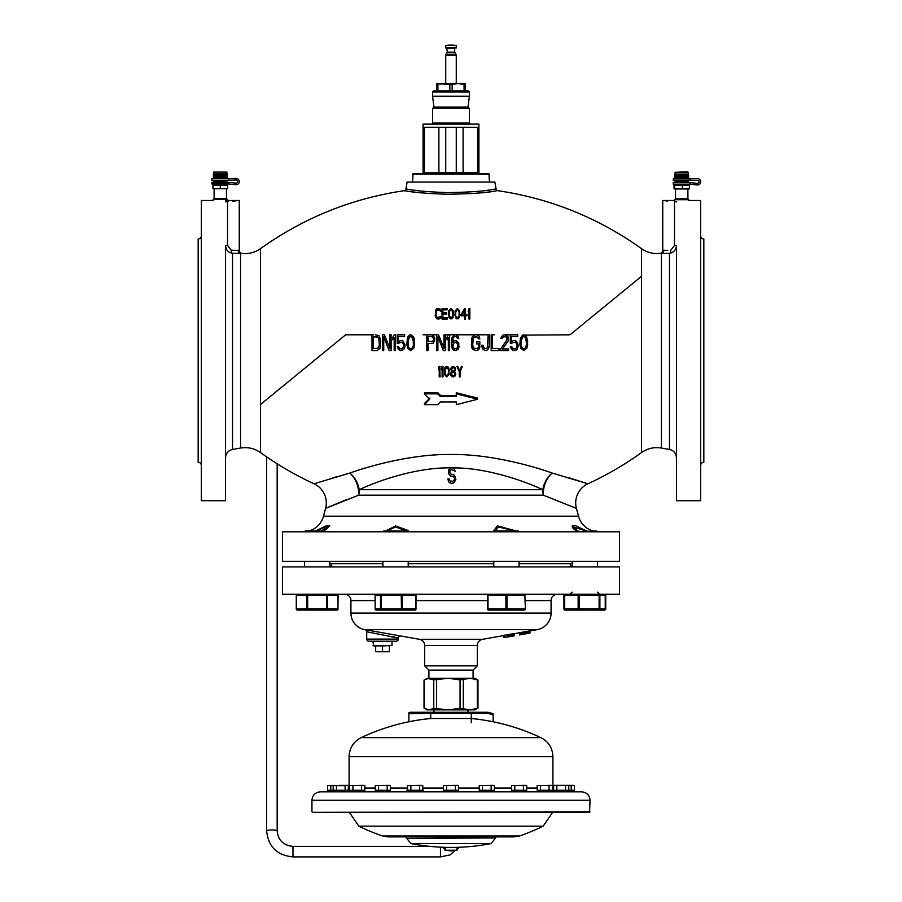 <?xml version="1.0" encoding="UTF-8"?>
<svg xmlns="http://www.w3.org/2000/svg" width="902" height="902" viewBox="0 0 902 902"><rect width="100%" height="100%" fill="white"/><g stroke="black" fill="none" stroke-linecap="round" stroke-linejoin="round"><path stroke-width="1.35" d="M198.169 268.435L198.169 432.78L198.169 268.435M201.326 235.783A3.157 3.157 -0 0 1 198.169 238.94L198.169 462.275A3.157 3.157 180 0 1 201.326 465.432M213.176 200.481L201.326 200.481L201.326 500.723L225.556 500.723L225.556 245.423C225.872 249.899 228.195 252.537 232.524 253.315L242.04 253.394A26.338 26.338 -0 0 0 260.43 248.693A26.338 26.338 -0 0 0 260.509 248.625L260.509 404.479L345.658 334.8L372.943 334.8M225.556 201.89L228.071 201.484M232.592 201.18L239.255 200.481L239.255 250.249L238.151 250.339L231.25 250.249L227.518 245.423L227.518 201.518C242.886 200.255 242.886 200.255 227.518 201.518M234.125 250.373L231.25 250.249A3.157 1.827 93 0 0 232.524 253.315L232.524 449.455C228.195 450.538 225.883 453.311 225.556 457.754M228.95 252.019L227.53 250.767M225.782 247.362L225.556 245.423L227.518 245.423M239.255 250.249A3.157 3.157 57.9 0 0 242.04 253.394L240.575 253.439A3.157 2.977 88.2 0 1 238.151 250.339M342.162 337.664L339.141 340.133L342.162 337.664A12.639 2.537 50.7 0 1 342.151 337.675A12.639 2.526 -129.3 0 1 342.14 337.675L336.502 342.286M517.714 336.48L511.411 336.48L517.714 336.48L517.714 334.8L505.83 334.8M494.499 334.8L492.492 334.8L492.492 348.589L499.009 348.589L499.009 350.607L491.184 350.607L491.184 334.8L492.492 334.8L491.184 334.8M489.448 334.8L489.222 346.909L487.926 349.593L485.964 350.607L483.134 349.593L481.612 345.229L482.92 345.229L484.227 348.251L485.964 348.589L487.486 347.574L488.14 334.8L476.831 334.8L478.782 335.815L479.875 338.836L478.567 338.836L476.831 336.818L473.347 337.833L472.693 345.229L474.001 348.251L476.831 348.589L478.353 347.574L478.567 343.876L476.606 343.876L476.606 341.858L479.875 341.858L479.65 348.251L476.831 350.607L472.907 349.593L471.385 345.229L472.039 337.156L474.869 334.8L455.724 334.8L457.9 336.153L458.78 338.498L457.686 338.498L455.95 336.48L453.988 336.818L452.905 338.498L452.466 342.196L453.774 340.855L455.95 340.516L458.78 342.873L458.78 347.913L455.95 350.607L452.68 349.266L451.383 343.876L452.037 337.495L454.856 334.8L449.636 334.8L449.636 350.607L448.339 350.607L448.339 337.495L447.031 339.851L447.031 337.156L448.339 334.8L445.295 334.8L445.295 350.607L443.333 350.607L437.898 336.818L437.898 350.607L436.591 350.607L436.591 334.8L432.024 334.8L434.629 337.495L434.629 340.855L433.107 343.211L428.112 343.549L428.112 350.607L426.804 350.607L426.804 334.8L432.024 334.8M431.055 334.8L423.061 334.8M383.722 334.8L383.113 334.8M350.168 334.8L356.189 334.8M462.433 366.404L461.553 366.404L462.433 366.404L460.11 371.568L460.11 376.946L459.242 376.946L459.242 371.568L456.919 366.404L457.788 366.404L456.919 366.404L457.788 366.404L459.67 370.666L461.553 366.404L462.433 366.404L461.553 366.404L459.67 370.666L457.788 366.404L456.919 366.404L457.788 366.404M450.684 369.098L451.406 367.306L452.86 366.404L455.318 367.971L455.611 369.764L454.597 371.568L455.758 374.251L455.036 376.044L453.582 376.946L451.992 376.72L450.831 375.367L450.538 373.575L451.699 371.568L450.684 369.098L451.406 367.306L452.86 366.404L454.89 367.306L455.611 369.098M442.995 366.404L442.127 366.404L442.995 366.404L442.995 376.946L442.127 376.946L442.127 368.196L441.258 369.764L441.258 367.971L442.127 366.404L442.995 366.404L442.127 366.404L441.258 367.971M439.657 366.404L440.097 376.946L439.229 376.946L439.229 368.196L438.361 369.764L438.361 367.971L439.229 366.404L440.097 366.404L439.229 366.404L438.361 367.971M282.45 561.303L619.55 561.303L619.55 531.797L282.45 531.797L282.45 561.303M598.849 531.797A21.073 21.073 0 0 1 597.462 531.752M593.324 531.064A21.073 21.073 0 0 1 578.498 516.181L576.412 508.378L543.32 495.164A21.073 15.965 90 0 1 542.778 489.707C520.071 479.063 483.776 467.698 453.526 467.901L450.414 467.89C419.61 467.292 382.448 478.804 359.221 489.707A21.073 15.965 -90 0 1 358.68 495.164L325.588 508.378L323.502 516.181L578.498 516.181M303.151 531.797A21.073 21.073 0 0 0 304.538 531.752M308.676 531.064A21.073 21.073 0 0 0 323.502 516.181M315.711 531.064L325.182 526.993L328.497 526.993L324.077 531.064M577.923 531.064L573.503 526.993L586.289 531.064M495.198 531.064L498.423 526.993L515.403 531.064M386.597 531.064L395.572 526.993L406.802 531.064M522.506 335.138L525.111 335.138L526.204 336.153L527.726 341.193L526.858 348.251L523.814 350.607L520.758 348.251L519.89 344.214L520.33 338.498L522.506 335.138L570.019 334.8L641.491 276.328L641.491 452.578C624.624 464.688 606.775 475.095 587.924 483.799L552.204 473.054C526.418 463.853 485.129 453.853 451 454.507C416.859 453.853 375.57 463.853 349.796 473.054L314.629 483.619M349.796 473.054A21.073 14.849 -106.7 0 1 358.68 495.164L543.32 495.164A21.073 14.849 -73.3 0 1 552.204 473.054A21.073 15.481 -69.1 0 0 542.778 489.707L359.221 489.707A21.073 15.481 -110.9 0 0 349.796 473.054M511.411 336.48L511.411 341.858L513.588 340.516L515.978 340.855L518.154 344.891L517.714 347.913L515.978 350.269L513.588 350.607L511.411 349.266L510.329 346.571L511.626 346.571L512.719 348.589L514.895 348.927L516.418 347.913L517.072 345.229L516.418 343.211L514.895 342.196L510.329 343.549L510.329 334.8M506.631 335.138L508.367 337.156L508.367 340.516L502.493 348.927L508.581 348.927L508.581 350.607L500.757 350.607L500.757 348.927L507.274 339.175L506.191 336.818L503.147 336.818L502.053 338.498L500.971 338.498L501.185 337.156L502.933 335.138L504.455 334.8L507.499 335.815M410.703 334.8L413.747 337.156L414.627 341.193L413.747 348.251L410.703 350.607L407.659 348.251L406.791 344.214L407.659 337.156L409.407 335.138L412.011 335.138L409.407 335.138L410.703 334.8M404.615 336.48L398.312 336.48L398.312 341.858L400.488 340.516L402.878 340.855L405.054 344.891L403.961 349.266L401.785 350.607L399.394 350.269L397.218 346.571L398.526 346.571L399.609 348.589L401.785 348.927L403.746 346.909L403.746 344.214L401.785 342.196L397.218 343.549L397.218 334.8L404.615 334.8L404.615 336.48L398.312 336.48M394.174 337.495L392.866 339.851L392.866 337.156L394.174 334.8L395.482 334.8L395.482 350.607L394.174 350.607L394.174 337.495L392.866 339.851M389.168 350.607L383.733 336.818L383.733 350.607L382.425 350.607L382.425 334.8L384.387 334.8L389.822 348.251L389.822 334.8L391.13 334.8L391.13 350.607L389.168 350.607L383.733 336.818M375.469 334.8L379.167 335.815L380.689 340.178L380.035 348.251L377.205 350.607L371.985 350.607L371.985 334.8L373.732 334.8M589.852 318.575L587.371 320.605M444.156 370.666L445.904 366.629L447.64 366.629L448.801 367.971L449.083 374.477L446.772 376.946L444.449 374.477L444.742 367.971L445.904 366.629L447.64 366.629L449.376 370.666M440.469 395.38L456.265 395.38L456.333 396.53L440.334 396.53L440.469 395.38L437.831 392.742L437.662 393.836L440.334 396.53M456.265 392.742L456.333 393.836L477.677 399.236L477.338 398.007L456.265 392.742L456.265 395.38M456.265 401.931L456.333 404.637L477.677 399.236M456.333 404.637L456.333 401.931L440.334 401.931L437.662 404.637L424.323 404.637L424.662 403.273L429.927 398.007M424.323 404.637L429.656 399.236L424.323 393.836L424.662 392.742L437.831 392.742M332.872 477.834L336.491 476.752M569.624 477.97L587.371 483.619M260.509 404.479L260.509 452.578C277.376 464.688 295.225 475.095 314.076 483.799A21.073 21.073 -131.7 0 1 325.588 508.378L345.658 499.956M450.414 467.89L448.711 469.897L448.711 473.922L450.448 475.94L453.492 476.617L454.585 478.297L454.146 480.315L452.624 481.33L450.019 480.992L449.14 478.973L447.843 478.973L448.711 481.995L450.887 483.337L453.717 483.01L455.882 479.638L454.585 475.275L450.662 473.922L449.794 472.242L450.019 470.562L451.316 469.559L455.239 471.239L453.526 467.901M451.316 467.54L449.579 468.544M454.36 468.882L452.409 467.54M380.689 345.229L380.475 346.909M379.381 340.178L378.085 337.156L373.293 336.818L373.293 348.589L378.085 348.251L379.381 345.229L378.727 337.833L377.205 336.818L373.293 336.818M403.961 345.229L402.653 342.534L400.488 342.196M401.785 348.927L403.746 346.909M400.488 350.607L398.312 349.266L397.218 346.571M405.054 346.233L404.615 347.913M398.312 341.858L400.488 340.516M398.74 343.549L397.218 343.549M410.703 350.607L407.659 348.251L406.791 344.214M414.627 344.214L414.187 346.909M413.533 341.531L411.797 336.818L409.621 336.818L408.099 339.513L408.099 345.894L408.967 347.913L410.703 348.927L412.451 347.913L413.319 345.894L413.319 339.513L411.797 336.818L409.621 336.818L407.873 341.531M434.854 339.851L433.107 343.211L428.112 343.549M428.112 341.531L432.892 341.193L433.546 339.513L432.892 336.818L428.112 336.48L428.112 341.531M443.333 350.607L437.898 336.818M443.987 334.8L445.295 334.8L443.987 334.8L443.987 348.251L438.552 334.8L436.591 334.8L438.552 334.8M448.339 334.8L449.636 334.8L448.339 334.8M448.339 337.495L447.031 339.851M458.78 338.498L457.686 338.498L455.95 336.48L454.642 336.48L453.334 337.495L452.466 341.531M454.856 334.8L455.724 334.8L454.856 334.8M453.774 350.269L452.037 347.913L451.383 343.876M459.208 346.233L458.126 349.266L455.95 350.607M458.126 344.891L456.164 342.196L453.334 343.211L452.905 346.909L454.642 348.927L457.472 347.913L457.9 343.876L456.164 342.196L454.642 342.196L452.68 344.891M478.567 343.876L476.606 343.876M473.347 347.574L474.869 348.589M479.875 338.836L478.567 338.836L477.699 337.156L474.869 336.818L473.347 337.833L472.693 340.178M474.869 334.8L476.831 334.8L474.869 334.8M472.039 348.251L471.385 345.229M479.875 346.909L478.782 349.593L476.831 350.607M483.134 346.571L485.096 348.589M482.266 348.251L481.612 345.229M489.448 345.229L487.926 349.593L485.964 350.607M508.581 339.175L507.927 341.531L502.493 348.927M505.109 336.48L500.971 338.498M507.274 338.498L506.845 337.495M514.895 342.196L510.329 343.549M517.072 345.229L516.846 344.214M511.626 346.571L513.588 348.927M518.154 346.233L517.072 349.266L514.895 350.607M514.895 340.516L517.714 343.211M520.116 345.894L519.89 344.214M527.726 344.214L526.858 348.251L523.814 350.607M523.814 334.8L526.858 337.156M523.814 336.48L522.066 337.495L521.198 339.513L521.198 345.894L522.72 348.589L523.814 348.927L525.55 347.913L526.633 343.876L525.55 337.495L523.814 336.48L522.72 336.818L520.984 341.531M444.889 372.458L446.039 375.593L447.493 375.593L448.508 373.8L448.508 369.549L446.772 367.531L445.024 369.549L445.024 373.8L446.039 375.593L447.493 375.593L448.655 372.458M454.597 371.568L455.758 373.575M450.538 373.575L451.699 371.568M451.406 369.549L452.274 370.891L454.022 370.891L454.89 369.098L453.435 367.531L451.699 368.422L451.699 370.215L453.435 371.117L454.89 369.549M451.259 374.251L452.86 375.818L454.597 375.153L455.036 373.575L453.435 372.007L451.699 372.684L451.699 375.153L453.435 375.818L455.036 374.251M521.198 345.894L522.066 347.913L523.814 348.927M526.633 341.531L525.55 337.495M433.546 338.498L432.238 336.48L428.112 336.48M410.703 348.927L412.451 347.913L413.319 345.894M377.205 348.589L379.167 346.571M452.883 312.949L451.733 309.814L450.278 309.814L449.264 311.607L449.264 315.858L451 317.876L452.748 315.858L452.748 311.607L451.733 309.814L450.278 309.814L449.117 312.949M459.265 312.949L458.103 309.814L456.66 309.814L455.645 311.607L455.645 315.858L457.382 317.876L459.118 315.858L459.118 311.607L458.103 309.814L456.66 309.814L455.499 312.949M464.631 310.254L462.174 314.516L464.631 314.516L464.631 310.254L462.174 314.516M382.425 334.8L384.387 334.8M389.822 334.8L391.13 334.8M394.174 334.8L395.482 334.8M399.687 334.8L402.145 334.8M428.54 334.8L430.277 334.8M504.455 334.8L505.323 334.8L504.455 334.8M512.787 334.8L515.256 334.8M440.852 316.309L440.131 318.327L438.823 319.004L436.793 318.778L435.339 316.534L435.632 310.04L436.793 308.687L438.823 308.461L440.131 309.138L440.852 311.156L438.823 309.814L436.5 310.48L436.218 316.309L437.515 317.651L440.852 316.309L440.706 317.436L439.545 318.778L436.793 318.778L435.192 315.418M447.234 319.004L442.014 319.004L442.014 308.461L447.234 308.461L447.234 309.814L442.882 309.814L442.882 312.723L446.648 312.723L446.648 314.065L442.882 314.065L442.882 317.651L447.234 317.651L447.234 319.004L442.014 319.004M453.616 314.742L451.868 318.778L450.132 318.778L448.97 317.436L448.689 310.931L451 308.461L453.323 310.931L453.029 317.436L451.868 318.778L450.132 318.778L448.395 314.742M459.997 314.742L458.25 318.778L456.513 318.778L455.352 317.436L455.059 310.931L457.382 308.461L459.704 310.931L459.411 317.436L458.25 318.778L456.513 318.778L454.777 314.742M461.159 315.858L461.159 314.516L464.631 308.461L465.5 308.461L465.5 314.516L466.954 314.516L466.954 315.858L465.5 315.858L465.5 319.004L464.631 319.004L464.631 315.858L461.159 315.858L464.631 315.858M469.852 319.004L468.984 319.004L468.984 310.254L468.115 311.833L468.984 308.461L469.852 308.461L469.852 319.004L468.984 319.004M407.727 191.224L404.13 190.694C405.9 190.401 407.76 192.836 447.403 194.268C493.36 193.513 496.495 190.164 497.87 190.694A2.108 2.108 54.4 0 1 496.089 188.98L491.387 189.702M495.784 191.01L492.943 191.404M491.838 191.562L487.79 192.07M415.732 192.25L411.616 191.754M410.162 191.562L409.046 191.404M440.852 311.156L437.515 309.814L436.072 312.058M446.648 314.065L442.882 314.065M447.234 309.814L442.882 309.814M465.5 319.004L464.631 319.004M466.954 315.858L465.5 315.858M468.984 310.254L468.115 311.833M488.952 190.04L487.542 190.232M415.518 190.367L414.446 190.232M411.74 189.86L407.016 189.161M260.43 248.693L260.509 248.625C303.748 217.81 351.622 198.496 404.13 190.694A2.108 2.108 -54.5 0 0 405.911 188.98C407.614 188.676 409.373 191.156 447.527 192.622C491.782 191.844 494.77 188.439 496.089 188.98L494.871 182.046L407.129 182.046L405.911 188.98M661.549 253.439L669.476 253.315C673.805 252.537 676.128 249.899 676.444 245.423L676.444 500.723L700.674 500.723L700.674 200.481L688.824 200.481M641.491 276.328L641.491 248.625A26.338 26.338 -0 0 0 659.96 253.394A3.157 3.157 -70.9 0 0 662.744 250.249L667.83 250.373M665.518 250.373L663.928 250.339M675.542 249.2L674.471 250.767M673.061 252.008L671.381 252.876M641.491 452.578C647.523 448.384 654.164 446.873 661.425 448.035L669.476 449.455L669.476 253.315A3.157 1.827 87 0 0 670.75 250.249L674.482 245.423L674.482 201.518C659.114 200.255 659.114 200.255 674.482 201.518L676.444 201.89M662.744 250.249L662.744 200.481L667.807 201.045M700.674 235.783A3.157 3.157 0 0 0 703.831 238.94L703.831 462.275A3.157 3.157 0 0 0 700.674 465.432M703.831 268.435L703.831 432.78L703.831 268.435M456.333 393.836L456.333 396.53M424.323 393.836L437.662 393.836M586.695 531.064L575.453 525.697L572.184 525.934C572.342 529.181 575.735 531.143 582.376 531.797M516.598 531.064L497.498 525.934L493.789 530.477L495.931 531.797M406.069 531.797L408.211 530.477L395.572 525.934L385.402 531.064M319.624 531.797L329.816 525.934L326.118 525.934L315.305 531.064M571.203 566.884L570.098 563.716L519.078 563.716L572.184 563.716M408.211 563.716L493.789 563.716M329.816 563.716L382.922 563.716M331.902 563.716L330.797 566.884M492.796 566.884L493.789 566.467M408.211 566.467L409.204 566.884M282.45 566.884L619.55 566.884L619.55 594.271L282.45 594.271L282.45 566.884M344.598 594.271A6.325 6.325 0 0 1 350.923 600.597L350.923 613.067A16.856 16.856 0 0 0 364.848 629.664L364.983 629.686A2.108 2.108 116.5 0 1 366.719 631.761L398.323 638.086L398.323 639.101L366.719 639.101L366.719 631.761M557.402 594.271A6.325 6.325 0 0 0 551.077 600.597L551.077 613.067A16.856 16.856 0 0 1 537.152 629.664L530.015 630.926M365.039 629.697L419.441 639.293A6.325 6.325 0 0 1 424.662 645.516L424.662 665.856L477.338 665.856L473.076 670.118L473.076 678.281M519.473 632.787L514.208 633.711M503.677 635.572L482.559 639.293A6.325 6.325 0 0 0 477.338 645.516L477.338 665.856M504.793 637.263L503.677 637.455L503.677 635.324L504.793 635.132L504.793 637.41L514.208 635.797M504.793 635.267L508.378 634.636M508.829 636.62L514.208 635.707L514.208 633.565L509.28 634.354L507.488 634.726L507.488 636.868M525.979 631.547L525.979 633.678L523.284 634.196L523.284 632.054L528.211 631.152L530.015 630.87L530.015 633.057L519.473 634.918L530.015 633.057M521.266 632.381L521.266 634.512L521.942 634.456L520.601 634.67L521.942 634.41L521.942 632.257L520.375 632.539L519.473 632.73L519.473 634.918L530.015 633.069M521.942 632.325L523.961 631.964M392.494 636.62L394.591 637.128M513.982 635.718L513.982 633.576L512.64 633.779M424.662 665.856L428.924 670.118L473.076 670.118M428.924 670.118L428.924 678.281L474.971 678.281L477.688 679.871M513.982 635.887L508.378 636.88M503.902 637.579L508.829 636.677M398.323 639.101A2.108 2.108 0 0 1 396.215 641.209L368.828 641.209A2.108 2.108 0 0 1 366.719 639.101M505.244 637.342L506.135 637.274M505.244 637.376L504.342 637.545M506.586 637.105L508.153 636.868M523.284 634.196L525.528 633.824M521.942 634.456L521.266 634.512M525.979 633.678L528.211 633.351M528.211 631.152L528.211 633.294L525.528 633.779M507.713 634.67L507.713 636.812M508.378 634.523L508.378 636.665M509.28 634.354L509.28 636.496M510.397 634.151L510.397 636.293M511.299 633.993L511.299 636.135M512.415 633.813L512.415 636.068M513.317 633.678L513.317 635.809M527.095 631.344L527.095 633.486M529.113 631.005L529.113 633.148M529.79 630.904L529.79 633.046M519.699 632.674L519.699 634.816M520.375 632.539L520.375 634.681M522.619 632.201L522.619 634.343M523.51 632.009L523.51 634.14M524.186 631.874L524.186 634.016M524.851 631.75L524.851 633.88M488.523 594.271A1.049 1.049 0 0 0 487.475 595.32A1.049 1.049 0 0 1 488.523 594.271L487.475 595.32L487.475 609.019L488.523 610.068A1.049 1.049 0 0 1 487.475 609.019A1.049 1.049 0 0 0 488.523 610.068L524.344 610.068L506.428 610.068L505.909 609.019L506.958 609.019L506.428 610.068M505.909 595.32L506.428 594.271L506.958 595.32L487.993 595.32L487.993 609.019L505.909 609.019L505.909 595.32M525.392 609.019L524.863 595.32L525.392 609.019A1.049 1.049 0 0 1 524.344 610.068L524.863 609.019L506.958 609.019L506.958 595.32L524.863 595.32L524.344 594.271A1.049 1.049 0 0 1 525.392 595.32A1.049 1.049 0 0 0 524.344 594.271M519.078 566.884L519.078 561.303M519.078 531.797L518.549 531.064L494.319 531.064M493.789 566.884L493.789 561.303M564.415 595.32A1.049 1.015 90 0 1 565.43 594.271A1.049 0.744 90 0 0 564.686 595.32L564.686 609.019A1.049 0.744 90 0 0 565.43 610.068A1.049 1.015 90 0 1 564.415 609.019M570.786 610.068L604.216 610.068L598.86 610.068L599.886 609.019A1.049 1.015 90 0 1 598.86 610.068L578.892 610.068A1.049 0.744 -90 0 1 578.148 609.019L578.148 595.32A1.049 0.744 -90 0 1 578.892 594.271L579.163 595.32L564.686 595.32L564.686 609.019L579.163 609.019L578.892 610.068L565.43 610.068A1.049 1.049 0 0 1 564.381 609.019L564.054 609.019A1.049 0.913 90 0 0 564.968 610.068L575.307 610.068M599.131 595.32L598.86 594.271A1.049 1.015 90 0 1 599.886 595.32L579.163 595.32L579.163 609.019L599.131 609.019L599.131 595.32M604.678 610.068A1.049 0.913 -90 0 0 605.592 609.019L605.265 609.019A1.049 1.049 0 0 1 604.216 610.068A1.049 1.015 -90 0 0 605.231 609.019L599.886 609.019L599.886 595.32L605.231 595.32A1.049 1.015 -90 0 0 604.216 594.271A1.049 1.049 0 0 1 605.265 595.32L605.592 595.32A1.049 0.913 -90 0 0 604.678 594.271A1.049 1.049 0 0 1 605.727 595.32L605.727 609.019A1.049 1.049 0 0 1 604.678 610.068L594.339 610.068M577.303 531.064L576.254 531.064M564.054 609.019L564.054 595.32L564.381 609.019M331.214 610.068L297.322 610.068A1.049 1.049 0 0 1 296.273 609.019L296.273 595.32A1.049 1.049 0 0 1 297.322 594.271A1.049 0.913 90 0 0 296.408 595.32L306.748 595.32L306.748 609.019L307.661 609.019L307.661 610.068A1.049 0.913 -90 0 1 306.748 609.019L296.408 609.019A1.049 0.913 90 0 0 297.322 610.068L297.784 610.068M337.946 595.32A1.049 0.913 -90 0 0 337.032 594.271A1.049 1.049 0 0 1 338.081 595.32L337.946 609.019L337.946 595.32L326.693 595.32L326.693 594.271A1.049 0.913 90 0 1 327.595 595.32L327.595 609.019A1.049 0.913 90 0 1 326.693 610.068L326.693 609.019L338.081 609.019A1.049 1.049 0 0 1 337.032 610.068L326.693 610.068M306.748 595.32A1.049 0.913 -90 0 1 307.661 594.271L307.661 595.32L306.748 595.32M337.032 610.068A1.049 0.913 -90 0 0 337.946 609.019M305.801 531.064L324.686 531.064M414.954 594.271A1.049 1.015 -90 0 1 415.98 595.32L415.698 595.32A1.049 0.744 -90 0 0 414.954 594.271A1.049 1.049 0 0 1 416.014 595.32L415.98 609.019A1.049 1.015 -90 0 1 414.954 610.068L376.179 610.068L414.954 610.068A1.049 0.744 -90 0 0 415.698 609.019L416.014 595.32M375.119 609.019L375.119 595.32A1.049 1.049 0 0 1 376.179 594.271A1.049 1.015 90 0 0 375.164 595.32L380.509 595.32A1.049 1.015 -90 0 1 381.535 594.271L380.509 595.32L380.509 609.019L381.535 610.068A1.049 1.015 -90 0 1 380.509 609.019L375.164 609.019A1.049 1.015 90 0 0 376.179 610.068A1.049 1.049 0 0 1 375.119 609.019L375.164 595.32M401.232 595.32L401.503 594.271A1.049 0.744 90 0 1 402.247 595.32L381.253 595.32L381.253 609.019L402.247 609.019A1.049 0.744 90 0 1 401.503 610.068L401.232 595.32M382.922 531.797L383.451 531.064L406.949 531.064M392.798 641.209L372.255 641.209M375.672 645.956L375.672 651.751L389.371 651.751L389.371 645.956M382.527 651.751L382.527 645.956L373.575 645.956L373.045 641.739M373.045 645.426L392.009 645.426L382.527 645.956M456.265 172.564L456.265 127.272L444.99 127.272L445.735 127.272L445.735 172.564M447.313 52.158L446.084 54.289A2.638 2.638 -90 0 0 445.735 55.597L445.735 83.548L457.844 83.548L456.265 83.548L456.265 55.597A2.638 2.638 90 0 0 455.916 54.289L454.687 52.158L447.313 52.158L446.783 47.941M454.687 52.158L454.687 48.471L447.313 48.471M456.265 45.54L456.265 47.941L445.735 47.941L445.735 45.54L456.265 45.54A31.604 31.604 0 0 0 445.735 45.54M495.243 837.935L406.757 838.42L495.243 837.935L496.303 836.887L387.973 836.887L382.482 835.974L519.518 835.974A210.696 210.696 0 0 0 543.173 826.187L358.827 826.187L349.39 812.341M590.055 811.811L312.464 812.341L589.536 812.341L590.055 800.254L311.945 800.254C312.396 795.169 315.204 792.362 320.368 791.821L451 791.821L320.368 791.821M540.839 737.644A210.696 210.696 0 0 0 471.284 718.499L430.716 718.499A210.696 210.696 0 0 0 361.161 737.644L540.839 737.644C548.54 741.658 552.565 748.017 552.926 756.699L349.074 756.699C349.435 748.017 353.46 741.658 361.161 737.644M493.135 714.756L487.869 713.347L428.878 713.313L428.878 712.264L428.878 713.313L408.865 713.741L408.865 712.659L410.331 712.264L487.869 712.264L493.135 713.674L493.135 721.78M408.865 713.741L408.865 721.78M473.122 712.264L473.122 713.313L473.122 712.264M424.707 708.307L427.029 709.885L448.339 709.885L460.065 708.307L470.303 709.885L448.339 709.885L433.772 708.307L433.772 679.871L448.339 678.281L460.065 679.871L470.303 678.281L477.293 679.871L477.293 708.307L470.303 709.885L474.971 709.885L477.688 708.307M424.707 679.871L427.029 678.281L433.772 679.871M433.772 708.307L429.048 709.885L424.312 708.307L424.312 679.871L429.048 678.281M406.768 791.821L406.768 790.265L406.768 791.821L406.768 790.265L406.768 791.821L406.768 790.265L423.613 790.265L415.191 790.265L423.613 790.265L415.191 790.265L423.613 790.265L423.613 791.821M422.779 790.265L422.779 785.518L421.572 785.326M407.603 785.518L421.369 785.315L407.603 785.518L407.603 790.265M421.369 785.315L422.779 785.518M419.509 790.265L419.509 785.653M410.872 790.265L410.872 785.653M333.819 785.349L327.539 785.518L327.539 790.265L348.431 790.265M443.412 785.518L457.179 785.315L443.412 785.518L443.412 790.265L458.588 790.265L458.588 785.518L457.382 785.326M457.179 785.315L458.588 785.518M455.318 790.265L455.318 785.653M446.682 790.265L446.682 785.653M455.217 790.265L455.217 791.821M446.783 790.265L446.783 791.821M479.221 785.518L492.988 785.315L479.221 785.518L479.221 790.265L494.397 790.265L494.397 785.518L493.191 785.326M492.988 785.315L494.397 785.518M491.128 790.265L491.128 785.653M482.491 790.265L482.491 785.653M491.026 790.265L491.026 791.821M482.593 790.265L482.593 791.821M552.779 791.821L552.779 790.265L552.779 791.821L552.779 790.265L552.779 791.821L552.779 790.265L569.636 790.265L569.636 791.821L569.636 790.265L574.461 790.265L574.461 785.518L573.266 785.326M511.524 785.518L525.291 785.315L511.524 785.518L511.524 790.265L526.7 790.265L526.7 785.518L525.494 785.326M525.291 785.315L526.7 785.518M523.431 790.265L523.431 785.653M514.794 790.265L514.794 785.653M523.329 790.265L523.329 791.821M514.895 790.265L514.895 791.821M406.768 790.265L415.191 790.265L406.768 790.265M537.164 785.518L550.93 785.315L537.164 785.518L537.164 790.265L552.34 790.265L552.34 785.518L551.133 785.326M550.93 785.315L552.34 785.518M549.07 790.265L549.07 785.653M540.422 790.265L540.422 785.653M548.968 790.265L548.968 791.821M540.535 790.265L540.535 791.821M568.79 790.265L568.79 785.518L567.595 785.326M554.358 785.315L567.392 785.315L553.625 785.518L553.625 790.265M566.884 785.315L568.79 785.518M565.531 790.265L565.531 785.653M556.884 790.265L556.884 785.653M568.057 785.315L573.063 785.315L568.181 785.349M573.063 785.315L574.461 785.518M571.203 790.265L571.203 785.653M571.09 790.265L571.09 791.821M569.636 790.265L552.779 790.265L569.636 790.265L569.636 791.821L569.636 790.265L552.779 790.265L569.636 790.265L569.636 791.821M347.247 785.326L342.083 785.349M341.306 785.315L333.21 785.518L333.21 790.265M345.116 790.265L345.116 785.653L327.539 785.518M330.797 790.265L330.797 785.653M330.91 790.265L330.91 791.821M348.375 790.265L348.375 785.518L340.787 785.315M346.977 785.315L347.642 785.315M336.469 790.265L336.469 785.653M345.004 790.265L345.004 791.821M336.581 790.265L336.581 791.821M349.66 785.518L363.427 785.315L349.66 785.518L349.66 790.265L364.836 790.265L364.836 785.518L363.63 785.326M363.427 785.315L364.836 785.518M361.578 790.265L361.578 785.653M352.93 790.265L352.93 785.653M361.465 790.265L361.465 791.821M353.032 790.265L353.032 791.821M375.3 785.518L389.066 785.315L375.3 785.518L375.3 790.265L390.476 790.265L390.476 785.518L389.269 785.326M389.066 785.315L390.476 785.518M387.206 790.265L387.206 785.653M378.569 790.265L378.569 785.653M387.105 790.265L387.105 791.821M378.671 790.265L378.671 791.821M451 172.564L477.609 172.564L477.609 127.272L424.391 127.272L424.391 172.564L451 172.564M463.109 172.564L463.109 127.272M438.891 172.564L438.891 127.272M423.083 173.624L423.083 124.115L478.917 124.115L478.917 173.624M489.448 182.046L488.929 173.624L413.071 173.624L412.552 182.046M489.448 174.154L412.552 174.154M470.494 124.115A1.049 1.049 0 0 1 469.435 123.055L469.435 108.308L432.565 108.308L432.565 123.055L469.435 123.055M431.506 124.115A1.049 1.049 0 0 0 432.565 123.055M469.051 108.308A1.049 1.049 0 0 1 468.014 107.124L469.435 96.198L432.565 96.198L433.986 107.124L468.014 107.124M432.949 108.308A1.049 1.049 0 0 0 433.986 107.124M432.565 96.198L432.565 91.981L433.614 90.922L468.386 90.922L469.435 91.981L469.435 96.198M432.565 91.981L469.435 91.981M437.921 90.922L436.782 90.922L436.782 83.548L449.85 84.461L449.85 90.922L437.921 90.922L437.921 84.461L436.782 84.461M449.85 84.461L452.15 84.461L452.15 90.922L449.85 90.922M452.15 90.922L465.218 90.922L465.218 84.461L464.079 84.461L464.079 90.922M452.15 84.461L458.115 83.548L465.218 83.548L465.218 84.461M439.556 84.044L458.115 83.548L464.079 84.461M443.885 83.548L436.782 83.548M439.939 127.272L462.061 127.272M458.78 847.271L456.964 850.225L445.036 850.225L443.22 847.271M456.964 847.339L456.964 850.225M445.036 847.339L445.036 850.225M224.936 177.187L224.575 173.815L224.575 177.187L226.853 177.187L226.876 178.404L213.706 178.404L213.706 177.187L215.409 177.187L215.409 173.815L216.006 173.815L216.006 177.187L215.646 173.815M213.932 177.187L213.932 173.815L213.346 177.187L213.706 172.079L226.876 172.079L227.225 177.187L227.236 173.815M226.876 181.561L226.876 180.513L213.706 180.513L213.706 181.561L226.876 181.561M220.449 177.187L220.449 173.815M221.317 177.187L221.317 173.815M222.174 177.187L222.174 173.815M222.704 177.187L222.704 173.815M223.504 177.187L223.504 173.815M224.248 177.187L224.248 173.815M224.936 173.815L225.162 177.187L225.173 173.815L226.853 173.815L226.954 177.187L226.954 173.815M216.66 177.187L216.66 173.815L216.074 173.815L216.074 177.187L216.66 177.187M217.382 177.187L217.382 173.815L216.807 173.815L216.807 177.187L217.382 177.187M218.149 177.187L217.585 173.815L218.149 177.187M218.712 177.187L218.712 173.815M219.581 177.187L219.581 173.815M220.133 177.187L220.133 173.815M221.001 177.187L221.001 173.815M221.869 177.187L221.869 173.815M225.545 177.187L225.545 173.815M225.748 177.187L225.748 173.815M226.075 177.187L226.075 173.815M226.244 177.187L226.244 173.815M226.515 177.187L226.515 173.815M226.65 177.187L226.65 173.815M226.954 177.187L227.146 173.815M227.09 177.187L227.09 173.815M213.357 177.187L213.357 173.815M213.436 177.187L213.436 173.815M213.492 177.187L213.492 173.815M213.627 177.187L213.627 173.815M213.932 173.815L215.409 173.815L215.646 177.187M214.067 177.187L214.067 173.815M214.338 177.187L214.338 173.815M214.507 177.187L214.507 173.815M214.834 177.187L214.834 173.815M215.037 177.187L215.037 173.815M216.333 177.187L216.333 173.815M217.078 177.187L217.078 173.815M217.878 177.187L217.878 173.815M218.408 177.187L218.408 173.815M219.265 177.187L219.265 173.815M226.876 172.079L213.706 172.079M224.767 184.718L224.767 183.929M224.767 182.351L224.767 181.561M215.815 184.718L215.815 183.929M215.815 182.351L215.815 181.561M227.665 184.91L212.917 184.91M226.752 185.124L213.853 185.124M214.777 185L215.691 184.921M216.604 184.887L217.529 184.91M218.442 184.978L219.118 185.057M222.14 184.978L223.053 184.91M223.978 184.887L224.891 184.921M222.14 188.676L223.053 188.744M223.978 188.766L224.891 188.732M226.752 188.529L213.853 188.529M214.777 188.653L215.691 188.732M216.604 188.766L217.529 188.744M218.442 188.676L219.118 188.597M212.917 188.371L212.917 185.293M220.291 185.248L220.291 188.405M227.665 185.293L227.665 188.371M227.665 188.744L212.917 188.744M226.481 188.935L226.481 198.575L214.101 198.575L213.199 199.466L220.291 199.466L213.176 199.466M226.481 198.575L227.383 199.466L220.291 199.466L227.405 199.466M228.713 182.351L211.869 182.351L211.869 183.929L228.567 183.929L228.567 182.373L235.929 183.129A1.578 1.578 0 0 0 237.677 181.618A1.578 1.578 0 0 0 236.042 179.983L228.567 180.242L228.567 178.664L211.869 178.664L211.869 180.242L228.713 180.231M228.398 183.929L235.76 184.707A3.157 3.157 0 0 0 239.255 181.674A3.157 3.157 0 0 0 235.986 178.404L228.398 178.664M675.124 174.052L675.124 172.316L688.294 172.316L688.666 177.423L688.508 174.052M675.124 177.423L675.124 178.63L688.294 178.63L688.271 174.052L686.388 174.052L686.388 177.423L686.354 174.052L685.768 174.052L685.768 177.423L686.963 177.423L686.963 174.052M675.147 181.798L688.294 181.798L688.294 180.738L675.124 180.738L675.124 181.798M674.752 177.423L677.199 177.423L677.199 174.052L674.764 174.052L674.752 177.423L674.764 174.052M682.419 177.423L682.419 174.052M683.288 177.423L683.288 174.052M684.122 177.423L684.122 174.052M684.641 177.423L684.641 174.052M685.407 177.423L685.407 174.052M677.83 177.423L677.83 174.052L677.244 174.052L677.244 177.423L677.83 177.423M678.529 177.423L678.529 174.052L677.954 174.052L677.954 177.423L678.529 177.423M679.285 177.423L679.285 174.052L678.71 174.052L678.71 177.423L679.285 177.423M679.826 177.423L679.826 174.052M680.683 177.423L680.683 174.052M681.551 177.423L681.551 174.052M682.104 177.423L682.104 174.052M682.972 177.423L682.972 174.052M683.817 177.423L683.817 174.052M686.118 177.423L686.118 174.052M686.749 177.423L686.749 174.052M686.963 177.423L687.493 174.052M687.313 177.423L687.313 174.052M687.493 177.423L687.933 174.052M687.786 177.423L687.786 174.052M687.933 177.423L688.508 177.423M688.158 177.423L688.158 174.052M688.44 177.423L688.44 174.052M674.809 177.423L674.809 174.052M674.854 177.423L674.854 174.052M674.967 177.423L674.967 174.052M675.046 177.423L675.046 174.052M675.226 177.423L675.226 174.052M675.35 177.423L675.35 174.052M675.598 177.423L675.598 174.052M675.756 177.423L675.756 174.052M676.06 177.423L676.06 174.052M676.252 177.423L676.252 174.052M676.613 177.423L676.613 174.052M676.838 177.423L676.838 174.052M677.492 177.423L677.492 174.052M678.225 177.423L678.225 174.052M679.003 177.423L679.003 174.052M679.522 177.423L679.522 174.052M680.367 177.423L680.367 174.052M681.236 177.423L681.236 174.052M675.124 172.316L687.741 171.786M689.105 185.158L674.313 185.158M688.722 185.53L674.019 185.53L674.019 188.597L674.696 188.597L674.019 188.597M682.386 185.485L682.386 188.642L674.696 188.597L674.696 185.53L674.019 185.53M689.399 185.53L689.399 188.597L682.386 188.642M688.722 188.597L689.399 188.597M689.105 188.969L674.313 188.969M682.205 198.812L675.519 198.812L674.617 199.703L688.801 199.703L687.899 198.812L682.205 198.812M688.824 199.703L674.595 199.703M690.131 182.587L673.287 182.587L673.287 184.166L690.086 184.166L690.086 182.599L697.426 183.365A1.578 1.578 -90 0 0 699.163 181.798A1.578 1.578 -90 0 0 697.528 180.22L690.086 180.468L690.086 178.9L673.287 178.9L673.287 180.479L690.131 180.468M689.669 184.166L697.009 184.944A3.157 3.146 90 0 0 697.336 184.955L697.584 184.955A3.157 3.146 90 0 0 700.741 181.798A3.157 3.146 90 0 0 697.483 178.641L689.917 178.9M697.584 178.63L697.336 178.63A3.157 3.146 90 0 0 697.223 178.641L689.669 178.9M697.449 180.22A1.578 1.578 -90 0 1 698.903 181.787A1.578 1.578 -90 0 1 697.46 183.365M689.917 184.166L697.257 184.944A3.157 3.146 90 0 0 697.584 184.955M240.575 253.439L240.575 448.035L232.524 449.455M587.924 483.799A21.073 21.073 131.7 0 0 576.412 508.378M661.425 448.035L661.425 253.439A3.157 2.977 91.8 0 0 663.849 250.339M676.444 245.423L674.482 245.423M350.923 600.597L375.119 600.597M416.014 600.597L487.475 600.597M525.392 600.597L551.077 600.597M350.923 613.067L551.077 613.067M364.848 629.664L537.152 629.664M419.441 639.293L482.559 639.293M400.804 636.011A2.108 2.108 148.6 0 0 398.323 638.086M424.662 645.516L477.338 645.516M493.789 531.594L519.078 531.594M605.231 609.019L605.231 595.32L605.265 609.019M575.882 531.594L596.199 531.064M564.968 610.068A1.049 1.049 0 0 1 563.919 609.019L563.919 595.32A1.049 1.049 0 0 1 564.968 594.271A1.049 0.913 90 0 0 564.054 595.32M605.592 609.019L605.592 595.32M296.408 609.019L296.408 595.32M307.661 609.019L307.661 595.32L326.693 595.32L326.693 609.019L307.661 609.019M304.538 531.797L329.816 531.594M402.247 609.019L402.247 595.32L415.698 595.32L415.698 609.019L402.247 609.019M382.922 531.594L408.211 531.594M445.735 55.597L456.265 55.597M446.084 54.289L455.916 54.289M451 843.596L411.019 843.596A210.696 210.696 0 0 0 490.981 843.596L451 843.596M581.486 791.821L451 791.821L581.486 791.821M553.569 790.265L552.34 788.032M537.164 788.032L526.7 788.032M511.524 788.032L494.397 788.032M479.221 788.032L458.588 788.032M443.412 788.032L422.779 788.032M407.603 788.032L390.476 788.032M375.3 788.032L364.836 788.032M349.66 788.032L349.074 788.032L349.074 756.699M426.24 712.264L426.24 713.347M410.331 713.347L410.331 712.264M478.387 712.264L478.387 713.347M487.869 712.264L487.869 713.347M460.065 708.307L460.065 679.871M436.624 708.307L436.624 679.871M463.301 708.307L463.301 679.871M440.469 847.158L440.469 856.9L292.981 856.9C276.993 855.367 268.221 846.685 266.642 830.843A5.265 0.846 180 0 1 271.908 829.987A5.265 0.846 180 0 1 277.173 830.843C278.098 840.247 283.363 845.422 292.981 846.369L292.981 856.9M448.181 850.225A5.265 4.566 0 0 0 453.819 850.225M225.556 200.481L239.255 200.481M240.575 448.035C247.836 446.873 254.477 448.384 260.509 452.578M641.491 248.625C598.251 217.81 550.378 198.496 497.87 190.694M336.074 342.647L332.703 345.398L336.074 342.647M669.476 449.455C673.805 450.538 676.117 453.311 676.444 457.754M662.744 200.481L674.595 200.481M565.43 594.271A1.049 1.049 0 0 0 564.381 595.32M572.184 592.163L570.075 594.271M597.462 592.163L599.571 594.271M597.462 566.884L597.462 561.303M597.462 531.797L596.944 531.064M572.184 566.884L572.184 561.303M304.538 566.884L304.538 561.303M329.816 566.884L329.816 561.303M317.177 531.064L305.056 531.064M414.954 610.068A1.049 1.049 0 0 0 416.014 609.019M382.922 566.884L382.922 561.303M408.211 566.884L408.211 561.303M383.451 531.064L407.681 531.064M392.009 645.426L392.009 641.739M552.61 812.341L543.173 826.187M358.827 826.187A210.696 210.696 0 0 0 382.482 835.974M519.518 835.974L514.027 836.887L451 836.887M406.757 837.935L405.697 836.887M406.757 838.42L411.019 843.596M495.243 838.42L490.981 843.596M311.945 811.811L311.945 800.254M590.055 800.254C589.604 795.169 586.796 792.362 581.632 791.821M552.926 788.032L552.926 756.699M349.074 788.032L346.706 791.821M430.716 718.499L430.716 713.313M468.014 709.885L468.014 712.264M433.986 709.885L433.986 712.264M471.284 722.739L471.284 713.313M477.981 708.07L477.981 680.097M424.019 708.07L424.019 680.097M333.943 785.315L333.21 785.518M214.101 188.935L214.101 198.575M677.233 181.798L677.233 182.587M677.233 184.166L677.233 184.955M686.185 181.798L686.185 182.587M686.185 184.166L686.185 184.955M675.519 189.172L675.519 198.812M687.899 189.172L687.899 198.812M292.981 846.369L429.961 846.369M277.173 463.786L277.173 830.843M266.642 456.874L266.642 830.843M455.284 850.225L450.154 854.859L440.469 856.9"/></g></svg>
